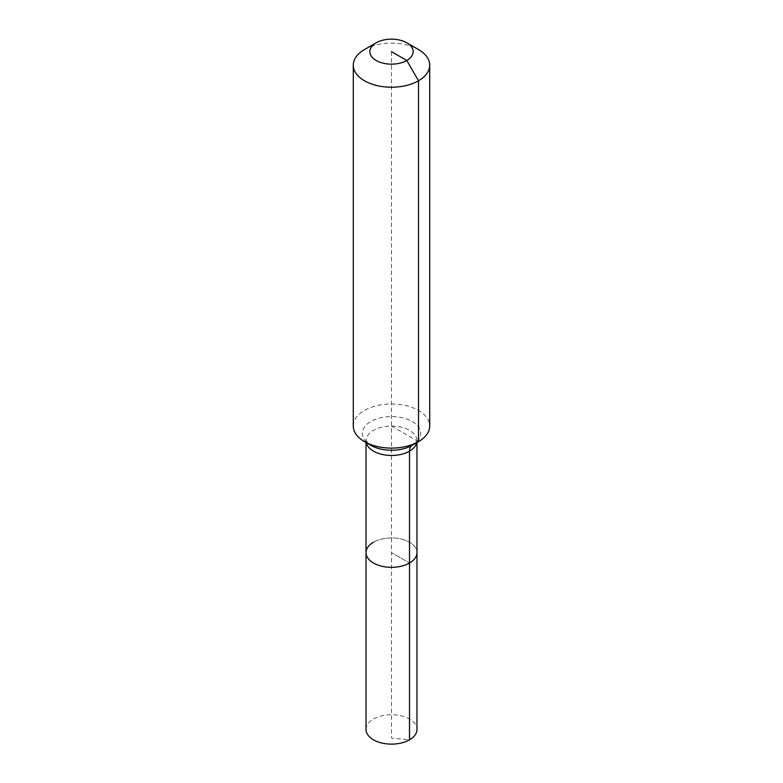 <?xml version="1.0" encoding="UTF-8"?>
<svg xmlns="http://www.w3.org/2000/svg" width="783" height="783" viewBox="0 0 783 783"><rect width="100%" height="100%" fill="white"/><g stroke="black" fill="none" stroke-linecap="round" stroke-linejoin="round"><path stroke-width="0.59" stroke-dasharray="3.92 2.94" d="M366.023 729.423A25.477 14.711 180 0 1 373.491 719.029A25.477 14.711 180 0 1 401.248 715.838A25.477 14.711 180 0 1 416.977 729.423M373.491 542.227A25.477 14.711 180 0 1 401.248 539.037A25.477 14.711 180 0 1 416.977 552.632A25.477 14.711 180 0 0 401.248 539.037A25.477 14.711 180 0 0 373.491 542.227A25.477 14.711 180 0 0 366.023 552.632M353.29 426.05A38.21 22.061 180 0 1 364.477 410.449A38.21 22.061 180 0 1 406.123 405.663A38.21 22.061 180 0 1 429.71 426.05M364.477 49.574A38.21 22.061 180 0 1 418.523 49.574M391.5 51.649L391.5 552.632L409.509 563.026L391.5 552.632L391.5 738.036L409.509 739.827M418.523 441.641L391.5 426.05M366.238 442.659A25.477 14.711 180 0 1 366.023 440.751A25.477 14.711 180 0 1 373.491 430.356A25.477 14.711 180 0 1 409.509 430.356A25.477 14.711 180 0 1 416.977 440.751A25.477 14.711 180 0 1 416.762 442.659M366.023 442.542L366.023 440.751L370.848 445.321A29.206 16.864 180 0 1 370.848 421.479A29.206 16.864 180 0 1 412.152 421.479A29.206 16.864 180 0 1 412.152 445.321C414.09 444.578 417.691 440.545 416.84 441.132L416.977 442.542"/><path stroke-width="1.17" d="M416.977 442.542L416.977 729.423A25.477 14.711 180 0 1 409.509 739.827A25.477 14.711 180 0 1 381.752 743.008A25.477 14.711 180 0 1 366.023 729.423L366.023 552.632A25.477 14.711 180 0 1 373.491 542.227M406.808 42.811A21.65 12.499 180 0 1 406.808 60.487A21.65 12.499 180 0 1 376.192 60.487A21.65 12.499 180 0 1 376.192 42.811A21.65 12.499 180 0 1 406.808 42.811L418.523 49.574A38.21 22.061 180 0 1 429.71 65.175L429.71 426.05A38.21 22.061 180 0 1 418.523 441.641L412.152 445.321A12.734 7.35 -120 0 0 409.509 451.155L409.509 563.026A25.477 14.711 180 0 0 416.977 552.632A25.477 14.711 180 0 1 409.509 563.026A25.477 14.711 180 0 1 381.752 566.217A25.477 14.711 180 0 1 366.023 552.632A25.477 14.711 180 0 0 381.752 566.217A25.477 14.711 180 0 0 409.509 563.026L409.509 739.827M376.192 42.811L364.477 49.574L376.192 42.811M429.71 65.175A38.21 22.061 180 0 1 418.523 80.766A38.21 22.061 180 0 1 376.877 85.553A38.21 22.061 180 0 1 353.29 65.175A38.21 22.061 180 0 1 364.477 49.574L364.477 49.574M391.5 51.649L406.808 60.487L418.523 80.766L418.523 441.641A38.21 22.061 180 0 1 364.477 441.641A38.21 22.061 180 0 1 353.29 426.05L353.29 65.175M412.152 445.321L418.523 441.641L412.152 445.321A29.206 16.864 180 0 1 370.848 445.321L364.477 441.641M416.762 442.659A25.477 14.711 180 0 1 409.509 451.155A25.477 14.711 180 0 1 373.491 451.155A25.477 14.711 180 0 1 366.238 442.659M366.023 442.542L366.023 552.632"/></g></svg>

